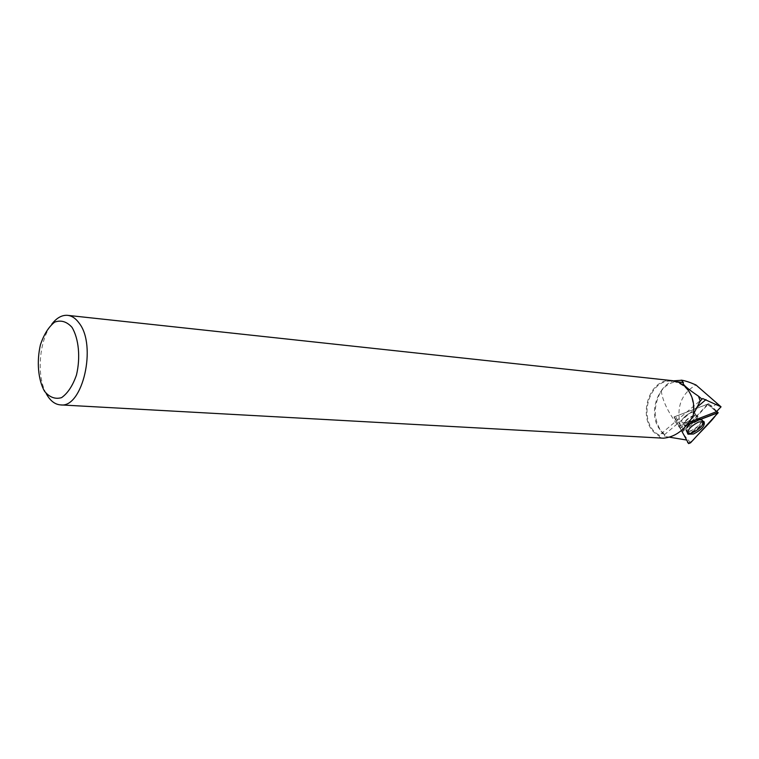 <?xml version="1.0" encoding="UTF-8"?>
<svg xmlns="http://www.w3.org/2000/svg" width="759" height="759" viewBox="0 0 759 759"><rect width="100%" height="100%" fill="white"/><g stroke="black" fill="none" stroke-linecap="round" stroke-linejoin="round"><path stroke-width="0.57" stroke-dasharray="3.79 2.85" d="M686.44 422.289C692.711 419.015 695.396 415.866 694.476 412.849C691.61 409.945 678.783 420.04 682.246 422.459L686.44 422.289M673.992 416.947L708.716 403.684L682.322 432.156L673.992 416.947L681.724 426.567L680.197 428.218L681.459 430.533C678.432 428.958 681.914 425.619 687.312 424.404L681.724 426.567M682.322 432.156L674.371 417.64L675.519 416.387L707.644 404.177L716.42 411.71M708.716 403.684L717.881 413.646M680.358 382.071C657.484 378.665 644.657 418.351 663.565 433.18L661.042 433.835L659.116 435.799C659.011 437.07 660.453 437.867 663.442 438.19M693.214 415.467L693.195 414.718C694.665 395.989 687.872 384.832 672.825 381.265C647.664 377.536 636.526 423.731 659.59 435.305M717.16 403.352L711.961 407.536M663.565 433.18L665.074 436.482C653.452 422.82 652.18 407.583 661.241 390.771C664.675 385.629 668.802 382.308 673.631 380.819M669.732 437.241L665.074 436.482M688.916 422.317L680.766 425.467L679.457 426.881M661.241 390.771C662.645 401.682 669.172 414.49 680.823 429.167L680.311 425.401C676.203 406.985 681.421 393.504 695.965 384.965M686.658 440.03L680.823 429.167M46.195 393.56C36.271 375.838 39.117 340.136 51.735 324.235M672.578 380.686C646.905 376.872 635.568 424.034 659.116 435.799M714.817 410.135L707.265 404.253M683.498 422.896C687.986 423.475 697.445 414.879 694.494 412.868C691.629 409.955 678.802 420.05 682.265 422.469L683.498 422.896M707.644 404.177L683.944 429.755L681.677 430.979L674.371 417.64M678.944 425.941L680.102 424.689L675.519 416.387M681.677 430.979L684.115 435.41M687.464 432.839L687.388 432.772C683.897 430.22 695.889 419.471 701.439 420.22L703.365 421.321M683.944 429.755L680.311 425.401M680.197 428.218L675.045 418.864M690.557 442.82L683.565 434.423L688.641 443.636M716.468 411.653L710.69 405.221L716.79 411.321M697.198 420.135L702.436 419.841C707.132 422.848 690.206 436.074 686.705 432.165C685.7 428.313 689.191 424.3 697.198 420.135M696.174 419.253C689.409 422.611 685.975 426.216 685.851 430.068C687.872 435.884 707.521 420.514 700.434 418.645L696.174 419.253M692.464 415.885L696.62 415.714C697.54 418.721 694.855 421.862 688.565 425.154L684.381 425.325C683.451 422.336 686.145 419.186 692.464 415.885M664.267 434.879L696.809 407.355M680.766 425.467L680.102 424.689M700.604 419.262C695.111 418.513 683.252 429.158 686.705 431.7L688.309 432.269C693.963 432.953 705.889 422.051 702.009 419.708L700.604 419.262M685.804 426.008C690.292 426.577 699.77 417.972 696.828 415.97C693.973 413.076 681.117 423.18 684.58 425.581L685.804 426.008M687.977 431.378L686.051 430.249C684.201 426.767 696.307 417.27 700.557 418.873C706.155 420.069 694.011 432.08 687.977 431.378M687.388 432.772L684.58 425.581L682.265 422.469L684.381 425.325L687.559 433.512M702.853 420.676L696.828 415.97L694.494 412.868L696.62 415.714L704.039 421.653M672.825 381.265L677.332 381.749M661.042 433.835L702.16 399.016"/><path stroke-width="1.14" d="M717.464 412.763C713.081 420.258 700.31 431.729 692.54 440.704C689.39 443.55 687.692 443.797 687.426 441.444L681.459 430.533L688.603 443.588L690.557 442.82L718.175 412.716L687.312 424.404L717.464 412.763L716.468 411.653M693.527 434.006C701.857 429.613 705.358 425.495 704.039 421.653L698.697 421.957C690.538 426.216 686.971 430.296 687.996 434.205L693.527 434.006M693.422 414.281L700.206 401.103L698.498 396.198C686.686 388.181 681.667 383.656 683.461 382.631L677.332 381.749M673.631 380.819L682.009 380.259C685.633 380.876 690.282 382.441 695.965 384.965L721.05 406.833L716.42 411.71L688.916 422.317M681.468 380.212L683.461 382.631M702.16 399.016L700.206 401.103M702.037 399.187L698.498 396.198M688.603 443.588L686.648 440.03L669.732 437.241M702.701 398.551L721.05 406.833M67.836 315.374L672.578 380.686L678.954 382.403L684.675 386.179C692.293 393.722 695.14 403.484 693.214 415.467C685.396 429.49 675.472 437.07 663.442 438.19L60.673 404.908C54.904 404.519 50.085 400.733 46.195 393.56M51.735 324.235C56.583 317.936 61.821 314.966 67.447 315.327C71.82 315.772 75.71 318.363 79.135 323.116C97.076 345.582 82.608 408.276 60.673 404.908M71.982 327.309C78.803 338.647 80.625 357.612 76.46 375.031C72.712 385.743 67.75 393.276 61.574 397.64C55.236 399.462 49.553 397.346 44.534 391.293C38.111 379.794 36.527 361.607 40.417 344.833C43.927 334.387 48.69 326.816 54.686 322.12C60.967 319.814 66.726 321.55 71.982 327.309M703.365 421.321C705.595 425.344 690.652 436.15 687.464 432.839M696.809 407.355L705.984 399.585M716.79 411.321L718.175 412.716M687.559 433.512L687.996 434.205M681.686 380.221L681.06 380.155"/></g></svg>
